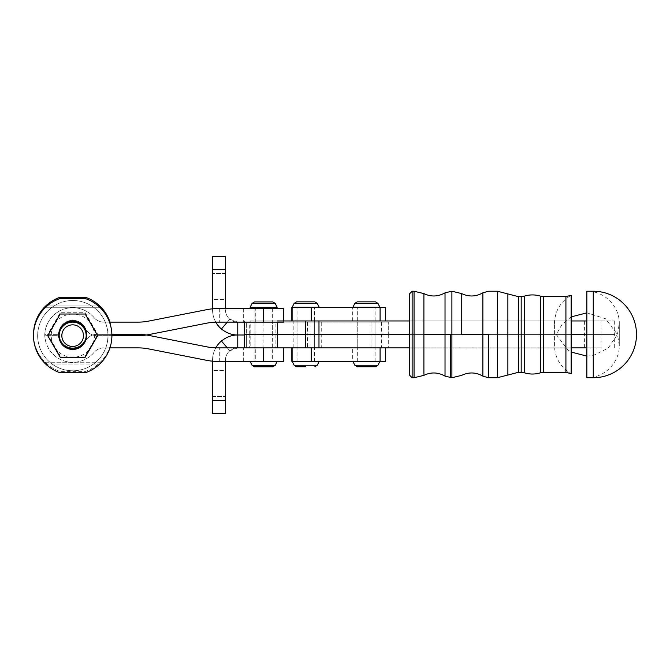 <?xml version="1.0" encoding="UTF-8"?>
<svg xmlns="http://www.w3.org/2000/svg" width="670" height="670" viewBox="0 0 670 670"><rect width="100%" height="100%" fill="white"/><g stroke="black" fill="none" stroke-linecap="round" stroke-linejoin="round"><path stroke-width="0.5" stroke-dasharray="3.35 2.51" d="M72.737 322.128A13.517 13.517 -90 0 0 59.278 335.67A13.517 13.517 -90 0 0 72.796 349.154A13.517 13.517 -90 0 0 86.313 335.645A13.517 13.517 -90 0 0 72.737 322.128L72.603 322.128M72.662 300.503A35.142 35.142 -90 0 0 37.679 335.72A35.142 35.142 -90 0 0 72.821 370.786A35.142 35.142 -90 0 0 107.962 335.645A35.142 35.142 -90 0 0 72.662 300.503A35.142 35.142 -90 0 0 37.654 335.72A35.142 35.142 -90 0 0 72.796 370.786A35.142 35.142 -90 0 0 107.937 335.645A35.142 35.142 -90 0 0 72.636 300.503L72.636 300.503M72.745 314.021A21.624 21.624 -90 0 0 54.161 346.541A21.624 21.624 -90 0 0 91.614 346.373A21.624 21.624 -90 0 0 72.745 314.021M299.582 307.505L314.414 307.505L299.582 307.505M311.818 320.955L296.978 320.955L311.818 320.955M360.267 307.505L375.108 307.505L360.267 307.505M372.503 320.955L357.671 320.955L372.503 320.955M380.091 320.955L291.835 320.955L380.091 320.955M291.835 307.505L385.61 307.505M409.437 375.024L409.437 293.929M412.134 291.224L412.134 377.729M409.437 320.955L409.437 347.99L409.437 320.955L571.627 320.955L571.627 347.99L571.627 320.955L409.437 320.955L571.15 320.955M554.417 323.66C554.844 311.165 560.422 301.709 571.15 295.277L571.15 373.667C560.422 367.244 554.844 357.78 554.417 345.284L554.417 323.66L554.417 345.284M586.853 334.472L586.853 377.729C604.181 378.173 619.733 362.621 619.289 345.284L619.289 323.66L617.438 334.472L619.289 345.284L619.289 323.66C619.733 306.332 604.181 290.78 586.853 291.224L586.853 334.472M409.437 347.99L571.627 347.99L409.437 347.99M299.582 347.872L314.414 347.872L299.582 347.872M311.818 361.331L296.978 361.331L311.818 361.331M360.267 347.872L375.108 347.872L360.267 347.872M372.503 361.331L357.671 361.331L372.503 361.331M385.61 361.331L291.835 361.331M352.688 347.872L291.835 347.872L352.688 347.872L352.688 361.331M225.413 361.39L225.413 360.234A12.361 12.361 0 0 1 229.768 350.812L237.775 347.872A12.361 12.361 0 0 0 225.413 360.234L225.413 413.315M249.734 347.872L388.282 347.872L249.734 347.872L249.734 335L388.282 335L388.282 347.872L388.282 335L244.533 335L246.367 335L246.367 347.872L246.367 322.128L388.282 322.128L237.775 322.128A12.361 12.361 0 0 1 225.413 309.766A12.361 12.361 0 0 0 229.768 319.188L237.775 322.128L246.367 322.128L246.367 335L275.898 335L275.898 347.872M375.041 347.872L357.738 347.872L375.041 347.872L375.041 335L357.738 335L375.041 335L357.738 335L375.041 335L375.041 322.128L357.738 322.128L375.041 322.128M272.322 347.872L255.019 347.872L272.322 347.872L272.322 335L255.019 335L272.322 335L255.019 335L272.322 335L272.322 322.128L255.019 322.128L272.322 322.128M215.782 347.847A25.234 25.234 0 0 0 212.541 360.234L212.541 361.172M212.541 370.611L212.541 396.556L212.541 370.611L212.541 396.556L212.541 370.611L225.413 370.611L225.413 396.556L225.413 370.611L225.413 396.556L225.413 370.611L212.541 370.611M212.541 413.315L212.541 360.234A25.234 25.234 0 0 1 237.775 335L388.282 335L275.898 335L275.898 322.128M225.413 308.61L225.413 256.685M215.782 322.153A25.234 25.234 0 0 1 212.541 309.766L212.541 308.828M212.541 299.389L212.541 273.444L212.541 299.389L212.541 273.444L212.541 299.389L225.413 299.389L225.413 273.444L225.413 299.389L212.541 299.389M212.541 256.685L212.541 309.766A25.234 25.234 0 0 0 237.775 335L249.734 335L249.734 322.128M388.282 335L388.282 322.128L388.282 335M225.413 299.389L225.413 273.444L225.413 299.389M357.244 301.86L375.527 301.86M379.907 307.27L352.872 307.27M375.527 366.741L357.244 366.741M366.389 361.331L352.872 361.331L366.389 361.331M366.389 307.27L357.738 307.27L366.389 307.27M272.045 322.128L255.287 322.128L272.045 322.128L272.045 308.61L255.287 308.61L272.045 308.61M272.003 322.128L255.245 322.128L272.003 322.128L272.003 308.61L255.245 308.61L272.003 308.61M109.495 322.128L103.85 322.128A12.906 12.906 90 0 1 94.001 317.572A27.931 27.931 -90 0 0 44.764 335.645L58.282 335.645A14.422 14.422 90 0 1 85.408 328.828A12.906 12.906 -90 0 0 96.79 335.645L111.898 335.645M217.407 322.128L283.67 322.128L283.628 320.955M283.67 308.61L219.316 308.61L219.316 322.128M283.67 361.39L217.407 361.39A54.061 54.061 -90 0 1 206.971 360.368L148.648 348.894A54.061 54.061 90 0 0 138.213 347.872L103.884 347.872A12.906 12.906 90 0 0 94.043 352.428A27.931 27.931 -90 0 1 44.806 334.355L58.324 334.355A14.422 14.422 90 0 0 85.45 341.172A12.906 12.906 -90 0 1 96.832 334.355L138.213 334.355A54.061 54.061 -90 0 1 146.512 335A54.061 54.061 90 0 1 138.213 335.645L96.832 335.645A12.906 12.906 90 0 1 85.45 328.828A14.422 14.422 -90 0 0 58.324 335.645L44.806 335.645A27.931 27.931 90 0 1 94.043 317.572A12.906 12.906 -90 0 0 103.884 322.128L138.213 322.128A54.061 54.061 -90 0 0 148.648 321.106L206.971 309.632A54.061 54.061 90 0 1 217.407 308.61L219.316 308.61M255.287 347.872L272.045 347.872L255.287 347.872L255.287 361.39L272.045 361.39L255.287 361.39M255.245 347.872L272.003 347.872L255.245 347.872L255.245 361.39L272.003 361.39L255.245 361.39M82.485 344.95A14.422 14.422 -90 0 0 85.408 341.172A12.906 12.906 90 0 1 96.79 334.355L111.882 334.355M109.939 347.872L103.85 347.872A12.906 12.906 -90 0 0 94.001 352.428A27.931 27.931 90 0 1 44.764 334.355L58.282 334.355A14.422 14.422 -90 0 0 82.268 345.142M219.316 361.39L219.316 347.872L283.628 347.872M219.316 347.872L217.373 347.872M243.662 361.39L243.662 347.872L243.662 361.39M59.856 298.611L59.865 298.611A39.195 39.195 -90 0 0 45.677 307.262L99.738 307.262L45.669 307.262A39.195 39.195 -90 0 0 45.669 364.028L99.738 364.028L45.669 364.028A39.195 39.195 -90 0 0 59.865 372.679L85.542 372.679M72.703 321.583A14.053 14.053 90 0 1 86.757 335.645A14.053 14.053 90 0 1 72.703 349.698A14.053 14.053 90 0 1 58.65 335.645A14.053 14.053 90 0 1 72.703 321.583A14.053 14.053 -90 0 0 58.642 335.645A14.053 14.053 -90 0 0 72.695 349.698L72.703 349.698A14.053 14.053 -90 0 0 86.757 335.645A14.053 14.053 -90 0 0 72.695 321.583L72.703 321.583M85.542 298.611L59.865 298.611M99.771 305.972L45.702 305.972M47.084 305.972L98.323 305.972M84.939 341.34A14.053 14.053 -90 0 0 72.745 320.302A14.053 14.053 -90 0 0 58.684 334.355A14.053 14.053 -90 0 0 84.797 341.583M45.711 362.738L99.771 362.738L45.711 362.738A39.195 39.195 90 0 1 33.55 333.593M109.98 322.128A39.195 39.195 90 0 1 99.771 362.738L99.771 362.738A39.195 39.195 90 0 1 85.576 371.389L59.898 371.389A39.195 39.195 90 0 1 45.702 362.738M109.989 322.128A39.195 39.195 90 0 1 85.593 371.389L59.906 371.389A39.195 39.195 90 0 1 59.906 297.321L59.898 297.321M59.906 297.321L85.593 297.321M72.745 320.302L72.745 320.302A14.053 14.053 90 0 1 86.807 334.355A14.053 14.053 90 0 1 72.745 348.417A14.053 14.053 90 0 1 58.692 334.355A14.053 14.053 90 0 1 72.745 320.302M85.232 355.979L60.266 355.979L47.779 334.355L60.266 312.731L85.232 312.731L97.72 334.355L85.241 312.731L60.275 312.731L47.788 334.355L60.275 355.979L85.241 355.979L97.728 334.355L85.241 355.979M86.17 335.938A13.517 13.517 90 0 1 72.745 347.872A13.517 13.517 90 0 1 59.236 334.355A13.517 13.517 90 0 1 84.454 327.597A13.517 13.517 90 0 1 72.762 347.872A13.517 13.517 90 0 1 59.245 334.355A13.517 13.517 90 0 1 84.462 327.597A13.517 13.517 90 0 1 86.204 335.662M72.796 322.128L72.687 322.128A13.517 13.517 -90 0 0 59.169 335.645A13.517 13.517 -90 0 0 72.687 349.154A13.517 13.517 -90 0 0 86.212 335.645A13.517 13.517 -90 0 0 72.695 322.128L72.695 322.128A13.517 13.517 -90 0 0 59.178 335.645A13.517 13.517 -90 0 0 72.695 349.154L72.796 349.154M85.182 314.021L60.2 314.021L47.729 335.645L60.2 357.269L85.182 357.269M314.347 347.872L297.045 347.872L314.347 347.872L314.347 334.414L297.045 334.414L314.347 334.414L297.045 334.414L314.347 334.414L314.347 320.955L297.045 320.955L314.347 320.955M272.271 347.872L254.969 347.872L272.271 347.872L272.271 334.414L254.969 334.414L272.271 334.414L254.969 334.414L272.271 334.414L272.271 320.955L254.969 320.955L272.271 320.955M601.903 347.872L584.6 347.872L601.903 347.872L601.903 334.414L584.6 334.414L601.903 334.414L584.6 334.414L601.903 334.414L601.903 320.955L584.6 320.955L601.903 320.955M586.853 347.872L293.854 347.872L293.854 334.414L244.533 334.414L250.17 334.414L250.17 347.872L244.533 347.872L277.355 347.872M409.437 334.414L571.15 334.414L409.437 334.414M586.853 320.955L593.252 320.955L593.252 334.414L614.675 334.414L307.446 334.414L307.446 347.872M293.854 347.872L250.17 347.872M409.437 347.872L571.15 347.872M293.854 320.955L250.17 320.955L250.17 334.414L293.854 334.414L293.854 320.955L307.446 320.955L307.446 334.414L593.252 334.414L593.252 347.872L593.252 320.955L614.675 320.955L307.446 320.955M250.17 320.955L277.355 320.955L277.355 322.128M296.559 301.86L314.841 301.86M319.213 307.27L292.179 307.27M305.713 361.331L292.179 361.331L305.713 361.331M305.704 361.331L297.045 361.331L305.704 361.331M305.704 307.27L297.045 307.27L305.704 307.27M263.67 366.8L254.525 366.8L263.67 366.8M263.67 361.39L277.187 361.39L263.67 361.39M263.67 301.919L254.525 301.919L263.67 301.919M250.103 307.329L277.187 307.329M263.67 307.329L272.322 307.329L263.67 307.329M272.765 366.8L254.483 366.8M263.628 361.39L250.103 361.39L263.628 361.39M254.483 301.919L272.765 301.919M263.628 307.329L254.969 307.329L263.628 307.329M352.688 320.955L352.688 307.505M414.052 377.729L414.052 291.224M423.901 334.472L423.901 293.912L423.901 374.22L423.901 334.472L445.022 334.472L445.022 376.146L445.022 334.472L450.65 334.472L450.65 377.729L450.65 334.472M445.022 334.472L445.022 293.15L445.022 334.472M451.898 377.729L451.898 291.224M461.747 334.472L461.747 293.912L461.747 334.472L482.869 334.472L482.869 376.146L482.869 334.472L488.497 334.472L488.497 377.729L488.497 334.472M482.869 334.472L482.869 293.15L482.869 334.472M497.408 377.729L497.408 291.224M507.877 293.929L507.877 375.024M518.346 296.634L518.346 372.319M521.185 372.319L521.185 296.634M524.392 296.14L524.392 372.805M540.464 372.805L540.464 296.14M543.672 296.634L543.672 372.319M565.916 372.319L565.916 296.634M593.252 377.729L593.252 291.224M227.272 347.872L229.768 350.812M309.021 322.128L309.021 347.872M321.248 322.128L321.248 347.872M370.987 322.128L370.987 347.872M381.632 322.128L381.632 347.872M263.05 322.128L263.05 347.872M212.541 400.342L225.413 400.342M227.272 322.128L229.768 319.188M212.541 269.658L225.413 269.658M377.947 303.359L354.832 303.359M354.832 365.242L377.947 365.242M243.662 308.61L243.662 322.128L243.662 308.61M283.67 322.128L283.67 320.955L283.67 322.128M317.262 303.359L294.138 303.359M294.138 365.242L317.262 365.242M252.062 365.301L275.228 365.301M275.228 303.418L252.062 303.418M314.414 320.955L314.414 307.505M296.978 320.955L296.978 307.505M375.108 320.955L375.108 307.505M357.671 320.955L357.671 307.505M571.15 316.902L562.096 324.322L556.268 334.472L567.658 349.815L571.15 352.043M586.853 356.097L593.444 355.427L608.184 348.099L617.438 334.472L605.479 318.727L586.853 312.848M314.414 361.331L314.414 347.872M296.978 361.331L296.978 347.872M375.108 361.331L375.108 347.872M357.671 361.331L357.671 347.872M255.019 347.872L255.019 322.128M357.738 347.872L357.738 322.128M212.541 396.556L225.413 396.556L212.541 396.556M225.413 273.444L212.541 273.444L225.413 273.444M375.041 361.331L375.041 307.505M357.738 361.331L357.738 307.505M255.287 322.128L255.287 308.61M255.245 322.128L255.245 308.61M272.045 361.39L272.045 347.872M272.003 361.39L272.003 347.872M297.045 347.872L297.045 320.955M254.969 347.872L254.969 320.955M584.6 347.872L584.6 320.955M614.675 320.955L614.675 347.872M244.533 320.955L244.533 322.128M314.347 361.331L314.347 307.505M297.045 361.331L297.045 307.505M250.153 361.39L252.104 365.301L254.525 366.8M250.153 307.329L252.104 303.418L254.525 301.919M255.019 307.329L255.019 361.39M272.322 308.61L272.322 361.39M254.969 308.61L254.969 361.39M272.271 308.61L272.271 361.39"/><path stroke-width="1" d="M72.603 322.128A13.517 13.517 -90 0 0 59.144 335.67A13.517 13.517 -90 0 0 72.662 349.154A13.517 13.517 -90 0 0 86.179 335.645A13.517 13.517 -90 0 0 72.603 322.128M72.611 324.833A10.812 10.812 90 0 1 82.041 341.005A10.812 10.812 90 0 1 63.315 341.089A10.812 10.812 90 0 1 72.611 324.833M385.61 320.955L385.61 307.505L291.835 307.505L291.835 320.955M311.257 307.505L311.257 320.955M292.12 307.505L292.12 320.955M412.134 291.224L409.437 293.929L409.437 375.024L412.134 377.729L412.134 291.224L414.052 291.224L414.052 377.729L412.134 377.729M571.15 373.667L571.15 295.277L565.916 296.634L565.916 372.319L571.15 373.667M593.252 377.729L586.853 377.729L586.853 291.224L593.252 291.224L593.252 377.729A43.248 43.248 0 0 0 636.5 334.472A43.248 43.248 0 0 0 593.252 291.224M291.835 347.872L291.835 361.331L385.61 361.331L385.61 347.872M311.257 347.872L311.257 361.331M292.12 347.872L292.12 361.331M215.782 347.847A25.234 25.234 0 0 1 221.435 341.005C226.569 336.935 232.013 334.933 237.775 335L244.533 335L237.775 335L237.775 347.872M212.541 361.172L212.541 413.315L225.413 413.315L225.413 361.39M212.541 413.315L225.413 413.315M215.782 322.153A25.234 25.234 0 0 0 221.435 328.995C226.569 333.065 232.013 335.067 237.775 335L237.775 322.128M212.541 308.828L212.541 256.685L225.413 256.685L225.413 308.61M212.541 256.685L225.413 256.685M366.389 301.86L357.244 301.86L354.832 303.359L377.947 303.359L375.527 301.86L366.389 301.86M354.832 303.359L352.872 307.27L379.907 307.27L377.947 303.359M366.389 366.741L375.527 366.741L377.947 365.242L354.832 365.242L357.244 366.741L366.389 366.741M283.628 322.128L263.603 322.128L263.603 308.61L283.628 308.61L283.628 320.955M263.603 308.61L217.373 308.61A54.061 54.061 -90 0 0 206.93 309.632L148.614 321.106A54.061 54.061 90 0 1 138.171 322.128L109.495 322.128M111.898 335.645L138.171 335.645A54.061 54.061 -90 0 0 148.614 334.623L206.93 323.141A54.061 54.061 90 0 1 217.373 322.128L263.603 322.128M283.67 308.61L283.67 320.955L283.628 308.61M217.407 322.128A54.061 54.061 -90 0 0 206.971 323.141L148.648 334.623A54.061 54.061 90 0 1 146.512 335A54.061 54.061 -90 0 1 148.648 335.377L206.93 346.859A54.061 54.061 -90 0 0 217.373 347.872L263.603 347.872L263.603 361.39L283.628 361.39L283.628 347.872L263.603 347.872M111.882 334.355L138.171 334.355A54.061 54.061 90 0 1 148.614 335.377M263.603 361.39L217.373 361.39A54.061 54.061 90 0 1 206.93 360.368L148.614 348.894A54.061 54.061 -90 0 0 138.171 347.872L109.939 347.872M283.67 361.39L283.67 347.872L283.628 361.39M217.407 347.872A54.061 54.061 90 0 1 206.971 346.859L148.648 335.377M99.738 364.028L99.738 364.028A39.195 39.195 -90 0 0 99.738 307.262L99.738 307.262A39.195 39.195 -90 0 0 85.542 298.611L59.856 298.611A39.195 39.195 -90 0 0 59.856 372.679L85.534 372.679A39.195 39.195 -90 0 0 99.738 364.028M85.534 372.679L85.542 372.679A39.195 39.195 -90 0 0 85.534 298.611M98.323 305.972L99.771 305.972A39.195 39.195 90 0 1 109.98 322.128M99.771 305.972A39.195 39.195 90 0 0 85.576 297.321L59.898 297.321A39.195 39.195 90 0 0 45.702 305.972L47.084 305.972M33.55 333.593A39.195 39.195 90 0 1 45.711 305.972M85.593 297.321A39.195 39.195 90 0 1 109.989 322.128M60.2 314.021L85.174 314.021L97.653 335.645L85.174 357.269L60.2 357.269L47.712 335.645L60.2 314.021M72.662 349.154L72.687 349.154A13.517 13.517 -90 0 0 86.204 335.645A13.517 13.517 -90 0 0 72.687 322.128L72.662 322.128M85.182 357.269L97.669 335.645L85.174 314.021M244.533 322.128L244.533 334.414L318.979 334.414L305.386 334.414L305.386 347.872L409.437 347.872M318.979 347.872L318.979 334.414L409.437 334.414L318.979 334.414L318.979 320.955L305.386 320.955L305.386 334.414L277.355 334.414L277.355 347.872L305.386 347.872M571.15 334.414L586.853 334.414L571.15 334.414M571.15 347.872L586.853 347.872M277.355 320.955L305.386 320.955M318.979 320.955L409.437 320.955M571.15 320.955L586.853 320.955M244.533 347.872L244.533 334.414L277.355 334.414L277.355 322.128M305.704 301.86L296.559 301.86L294.138 303.359L317.262 303.359L314.841 301.86L305.704 301.86M294.138 303.359L292.179 307.27L319.213 307.27L317.262 303.359M305.704 366.741L296.559 366.741L305.704 366.741M275.228 303.418L277.187 307.329L250.103 307.329L252.062 303.418L275.228 303.418L272.807 301.919M263.628 366.8L272.765 366.8L275.177 365.301L252.062 365.301L254.483 366.8L263.628 366.8M277.137 307.329L275.177 303.418L272.765 301.919L254.483 301.919L252.062 303.418M380.091 307.505L380.091 320.955M423.901 334.472L423.901 293.912L423.901 374.22L423.901 334.472L445.022 334.472L445.022 376.146L445.022 293.15L445.022 334.472L450.65 334.472L450.65 377.729L450.65 334.472M423.901 293.611C431.078 297.011 438.121 296.743 445.022 292.824L451.898 291.224L451.898 377.729L461.756 375.351M461.747 334.472L461.747 293.912L461.747 334.472L482.869 334.472L482.869 376.146L482.869 293.15L482.869 334.472L488.497 334.472L488.497 377.729L488.497 334.472M461.747 293.611C468.925 297.011 475.96 296.743 482.861 292.824L488.497 291.232L497.408 291.224L497.408 377.729L507.877 375.024L507.877 293.929L518.346 296.634L521.185 296.634L521.185 372.319L518.346 372.319L518.346 296.634M524.392 372.805L524.392 296.14C529.752 294.515 535.104 294.515 540.464 296.14L540.464 372.805C535.104 374.438 529.752 374.438 524.392 372.805L521.185 372.319M540.464 372.805L543.672 372.319L543.672 296.634L565.916 296.634M380.091 347.872L380.091 361.331M221.435 341.005L227.272 347.872M212.541 400.342L225.413 400.342M212.541 269.658L225.413 269.658M221.435 328.995L227.272 322.128M314.841 366.741L317.262 365.242L294.138 365.242L296.559 366.741M272.807 366.8L275.228 365.301L277.137 361.39M414.052 291.224L423.909 293.602M423.909 375.351L414.052 377.729M445.022 376.13C438.121 372.202 431.078 371.942 423.901 375.334M445.022 376.146L451.898 377.729M451.898 291.224L461.756 293.602M482.861 376.13C475.96 372.202 468.925 371.942 461.747 375.334M482.869 376.146L488.497 377.729L497.408 377.729M497.408 291.224L507.877 293.929M507.877 375.024L518.346 372.319M521.185 296.634L524.392 296.14M543.672 372.319L565.916 372.319M571.15 352.043L586.853 356.097M586.853 312.848L571.15 316.902M540.464 296.14L543.672 296.634M377.947 365.242L379.907 361.331M354.832 365.242L352.872 361.331M317.262 365.242L319.213 361.331M294.138 365.242L292.179 361.331M275.228 365.301L277.187 361.39M272.322 307.329L272.322 308.61M252.062 365.301L250.103 361.39M254.969 307.329L254.969 308.61M272.271 307.329L272.271 308.61"/></g></svg>
